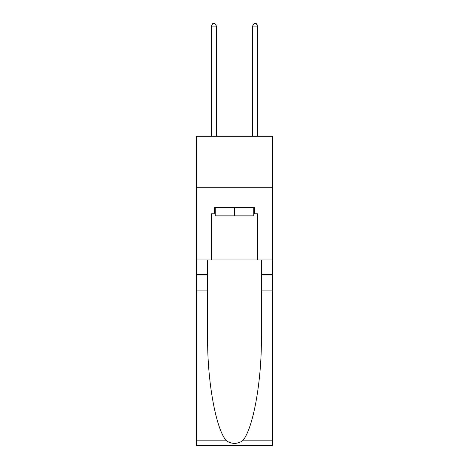 <?xml version="1.0" encoding="UTF-8"?>
<svg xmlns="http://www.w3.org/2000/svg" width="469" height="469" viewBox="0 0 469 469"><rect width="100%" height="100%" fill="white"/><g stroke="black" fill="none" stroke-linecap="round" stroke-linejoin="round"><path stroke-width="0.7" d="M272.647 187.793L272.647 136.245L196.353 136.245L196.353 187.793L272.647 187.793L272.647 259.967L257.698 259.967L257.698 213.776L254.397 213.776L254.397 207.591L214.603 207.591L214.603 213.776L215.218 213.776M253.782 207.591L253.782 215.84L215.218 215.84L215.218 207.591M234.5 207.591L234.5 215.84M242.479 440.848L272.647 440.848L272.647 445.55L196.353 445.55L196.353 290.897L207.644 290.897L207.644 336.877C207.093 380.822 216.01 429.915 226.521 440.848C231.838 444.237 237.156 444.237 242.479 440.848C252.99 429.915 261.907 380.822 261.356 336.877L261.356 259.967M261.356 290.897L272.647 290.897L272.647 259.967M196.353 290.897L196.353 187.793M207.644 259.967L207.644 290.897M272.647 440.848L272.647 290.897M196.353 259.967L211.302 259.967L211.302 213.776L214.603 213.776M211.302 259.967L257.698 259.967M253.782 213.776L254.397 213.776M216.455 136.245L216.455 26.129L211.302 26.129L211.302 136.245M211.302 26.129L212.85 23.45L214.913 23.45L216.455 26.129M257.698 136.245L257.698 26.129L252.545 26.129L252.545 136.245M252.545 26.129L254.087 23.45L256.15 23.45L257.698 26.129M261.356 274.4L272.647 274.4M207.644 274.4L196.353 274.4M196.353 440.848L226.521 440.848"/></g></svg>
